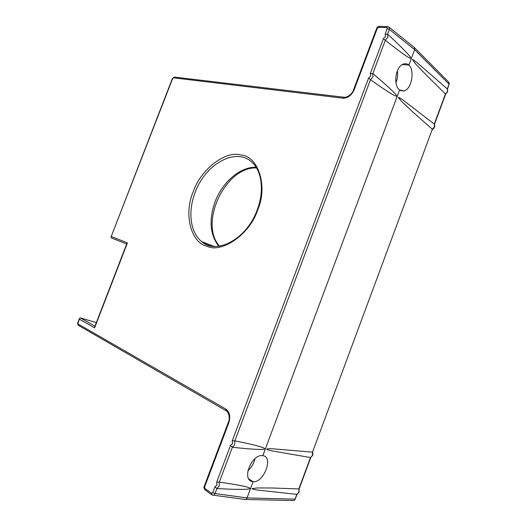 <?xml version="1.0" encoding="UTF-8"?>
<svg xmlns="http://www.w3.org/2000/svg" width="527" height="527" viewBox="0 0 527 527"><rect width="100%" height="100%" fill="white"/><g stroke="black" fill="none" stroke-linecap="round" stroke-linejoin="round"><path stroke-width="0.79" d="M299.066 492.172L296.826 494.352L298.763 492.231L299.105 488.977M312.722 455.368L310.489 457.548L312.432 455.387L312.498 452.153L432.331 129.267L312.498 452.153L272.004 448.747C268.665 448.655 266.919 448.78 266.767 449.123C266.708 449.491 268.329 450.058 271.629 450.829L310.489 457.548L298.849 488.937L272.123 487.995L257.367 487.949L252.005 488.621C251.946 488.984 253.606 489.451 256.992 490.011L296.826 494.352L295.067 499.141C294.514 500.386 293.697 500.854 292.617 500.531L245.694 499.451M447.502 89.05L416.422 62.094C413.86 60.118 412.509 59.287 412.371 59.597L415.987 64.307L426.481 75.249L445.44 93.951L434.268 124.076L402.411 99.603C399.776 97.805 398.386 97.067 398.247 97.376L401.982 101.803L412.799 111.961L432.331 129.267L434.36 126.816L434.413 124.379M445.618 94.162L447.476 91.467L447.364 88.773L449.07 84.221L448.582 82.001M395.915 82.706C397.477 79.109 397.957 75.15 397.371 70.829M247.907 470.677C251.708 467.218 254.06 463.207 254.969 458.642M262.835 455.697L263.171 455.75C273.684 457.153 263.619 483.048 253.092 481.737L252.281 481.606C241.241 479.458 251.998 453.464 262.828 455.703L399.571 89.965C392.905 85.275 395.507 65.835 403.794 63.938C405.75 63.424 407.443 63.8 408.886 65.058C414.92 70.157 411.778 89.201 403.992 90.96L399.578 89.972M253.092 481.737L248.797 478.938L253.092 481.75L247.038 497.936C246.399 499.346 245.51 499.827 244.376 499.379L213.363 495.196M219.548 246.155C198.639 223.376 225.437 166.367 256.537 167.942M408.88 65.058L402.345 64.571L408.886 65.058L414.644 49.65L414.486 47.608L413.998 47.219M241.326 155.057C258.355 156.447 268.124 186.36 257.65 210.042C249.963 234.1 222.144 253.368 207.309 246.392L206.571 246.142C190.254 242.084 183.824 212.822 193.244 191.749C200.234 170.293 224.765 150.485 240.556 154.905L241.326 155.057M94.728 326.76L94.616 327.827L79.445 319.237L78.022 322.932L78.161 324.033L225.78 409.044C229.62 411.949 230.655 416.442 228.883 422.529L204.628 486.935L204.95 488.529L211.597 493.232L212.75 492.666L214.97 486.77L216.913 485.229L216.689 482.192L230.497 445.46L232.46 443.866L232.209 440.901L368.63 77.996L370.744 75.928L370.27 73.628L383.452 38.57L385.342 40.296C403.899 55.006 410.553 59.189 410.717 58.089C411.225 57.298 405.573 50.895 388.01 34.512L387.648 34.169L387.806 37.292L385.342 40.296M368.63 77.996L370.527 79.735C389.565 93.292 396.39 97.08 396.541 95.986C397.075 95.189 391.146 89.056 372.839 73.582L385.309 40.269M230.497 445.46L232.42 447.258C256.089 449.847 264.482 449.847 264.607 448.833C265.2 447.884 257.729 445.44 234.831 440.842L370.494 79.715M214.97 486.77L216.9 488.569C241.096 489.899 249.666 489.464 249.791 488.457C250.384 487.495 242.743 485.472 219.324 482.119L232.381 447.252M256.102 167.224C240.193 166.684 222.361 182.164 215.095 201.755C208.771 219.766 209.977 234.607 218.718 246.267M388.649 26.884L389.236 27.318L389.387 29.433L387.615 34.143L388.01 34.512M383.452 38.57L385.58 36.449L385.092 34.215L387.193 28.616L386.68 27.549L378.584 27.279L377.312 28.274L354.131 89.847C351.529 95.413 347.807 98.193 342.958 98.187L173.475 77.831L172.625 78.576L110.98 237.097L111.283 237.875L126.678 244.027M111.46 236.551L127.409 242.894L126.829 243.632M385.092 34.215L387.615 34.143M370.27 73.628L372.806 73.556M232.209 440.901L234.792 440.835M216.689 482.192L219.278 482.119M212.75 492.666L214.99 493.536C214.305 494.998 213.402 495.499 212.282 495.051L211.597 493.232M78.668 325.521L78.121 324.006M79.445 319.237L79.491 318.42L80.308 317.873L94.972 326.127M96.336 322.596L80.308 317.873M387.193 28.616L389.387 29.433L414.644 49.65L449.07 84.221L447.542 89.043M297.149 494.247L295.067 499.141L247.044 497.923M195.148 192.467C205.313 163.818 236.775 146.242 252.782 163.021C261.879 171.809 264.383 191.433 257.183 209.957C246.722 239.502 215.839 255.081 201.782 241.616L201.782 241.616C190.175 232.631 187.684 211.459 195.148 192.467M372.839 73.582L372.978 76.777L370.527 79.735M234.831 440.842L234.739 444.735L232.42 447.258M219.324 482.119L219.199 486.098L216.9 488.569M127.409 242.894L94.616 327.827M215.978 246.452C210.55 246.405 205.82 244.798 201.782 241.616L213.929 246.372M173.475 77.831L174.799 77.133M342.958 98.187L343.841 97.218L344.362 97.278M354.131 89.847L353.459 90.018M377.312 28.274L376.601 28.57M378.584 27.279L379.815 26.403M386.68 27.549L387.912 26.66M247.038 497.936L214.99 493.536L216.854 488.569M204.95 488.529L205.359 490.202L211.63 494.655M204.628 486.935L204.232 486.349M228.883 422.529L228.435 422.068M225.78 409.044L226.261 410.829M78.161 324.033L78.707 325.541L225.905 410.619M299.086 492.113L299.112 488.97L310.811 457.456M312.742 455.315L312.748 452.212M447.647 91.757L447.403 88.813M414.565 47.72L448.958 82.383L449.221 84.511M295.357 499.076L293.809 500.545M432.535 129.431C434.637 127.929 435.236 126.164 434.334 124.135M445.638 94.168L434.446 124.332M447.621 91.836L445.638 94.149M403.978 90.96L400.474 90.598M110.98 237.097L172.349 78.609L174.279 77.067L343.841 97.218C346.641 98.147 352.642 93.74 353.492 89.939L376.64 28.458C377.18 27.206 378.083 26.515 379.341 26.39L387.437 26.646L389.236 27.318L414.486 47.608M126.888 243.467L94.656 326.957M226.538 411.001C229.271 413.142 229.943 419.084 228.415 422.12L204.199 486.434C203.606 486.645 203.877 487.824 205.01 489.965M79.491 318.42L77.812 322.761C77.416 323.315 77.594 324.177 78.358 325.343M94.965 326.141L80.256 317.86M252.281 481.606L249.284 479.642"/></g></svg>
